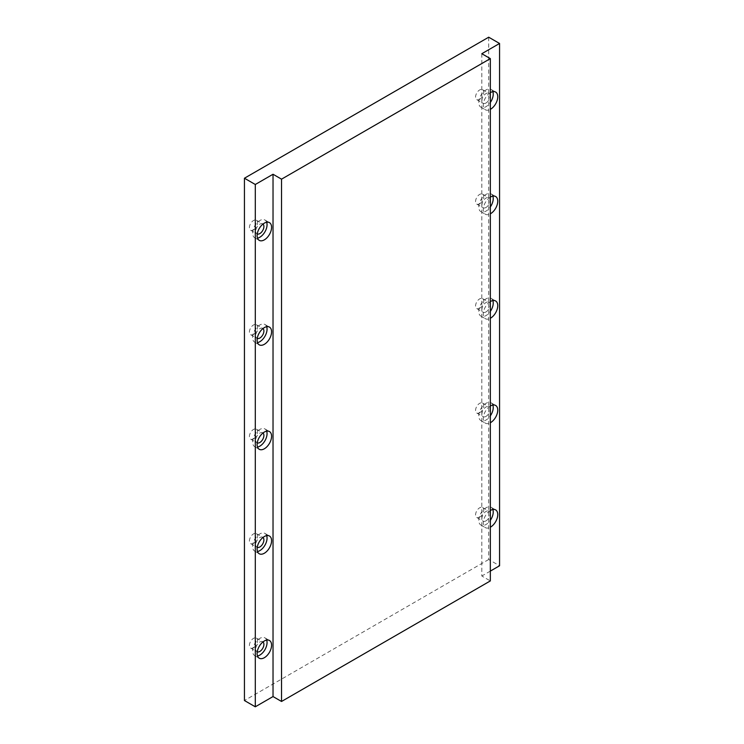 <?xml version="1.0" encoding="UTF-8"?>
<svg xmlns="http://www.w3.org/2000/svg" width="744" height="744" viewBox="0 0 744 744"><rect width="100%" height="100%" fill="white"/><g stroke="black" fill="none" stroke-linecap="round" stroke-linejoin="round"><path stroke-width="0.56" stroke-dasharray="3.72 2.79" d="M266.678 640.091A10.239 5.905 120 0 0 264.938 637.868A10.239 5.905 120 0 0 259.823 638.38A10.239 5.905 120 0 0 253.137 647.401A10.239 5.905 120 0 0 254.708 655.594A10.239 5.905 120 0 0 257.489 655.994M262.967 641.933A5.757 3.32 120 0 0 262.697 641.746A5.757 3.32 120 0 0 259.823 642.035A5.757 3.32 120 0 0 256.057 647.103A5.757 3.32 120 0 0 256.94 651.716A5.757 3.32 120 0 0 257.238 651.856M253.49 647.782A5.757 3.32 120 0 0 257.247 642.704A5.757 3.32 120 0 0 256.364 638.092A5.757 3.32 120 0 0 253.49 638.38A5.757 3.32 120 0 0 249.724 643.448A5.757 3.32 120 0 0 250.607 648.061A5.757 3.32 120 0 0 253.49 647.782M492.844 509.51A10.239 5.905 120 0 0 491.105 507.296A10.239 5.905 120 0 0 485.99 507.799A10.239 5.905 120 0 0 479.303 516.82A10.239 5.905 120 0 0 480.866 525.022A10.239 5.905 120 0 0 485.99 524.52A10.239 5.905 120 0 0 490.333 520.335M485.99 520.856A5.757 3.32 120 0 0 489.747 515.787A5.757 3.32 120 0 0 488.864 511.175A5.757 3.32 120 0 0 485.99 511.454A5.757 3.32 120 0 0 482.224 516.531A5.757 3.32 120 0 0 483.107 521.144A5.757 3.32 120 0 0 485.99 520.856M479.657 517.201A5.757 3.32 120 0 0 483.414 512.132A5.757 3.32 120 0 0 482.531 507.52A5.757 3.32 120 0 0 479.657 507.799A5.757 3.32 120 0 0 475.89 512.876A5.757 3.32 120 0 0 476.774 517.489A5.757 3.32 120 0 0 479.657 517.201M266.678 535.624A10.239 5.905 120 0 0 264.938 533.411A10.239 5.905 120 0 0 259.823 533.913A10.239 5.905 120 0 0 253.137 542.934A10.239 5.905 120 0 0 254.708 551.137A10.239 5.905 120 0 0 257.489 551.527M262.967 537.475A5.757 3.32 120 0 0 262.697 537.289A5.757 3.32 120 0 0 259.823 537.568A5.757 3.32 120 0 0 256.057 542.646A5.757 3.32 120 0 0 256.94 547.259A5.757 3.32 120 0 0 257.238 547.398M253.49 543.315A5.757 3.32 120 0 0 257.247 538.247A5.757 3.32 120 0 0 256.364 533.634A5.757 3.32 120 0 0 253.49 533.913A5.757 3.32 120 0 0 249.724 538.991A5.757 3.32 120 0 0 250.607 543.604A5.757 3.32 120 0 0 253.49 543.315M492.844 405.052A10.239 5.905 120 0 0 491.105 402.829A10.239 5.905 120 0 0 485.99 403.341A10.239 5.905 120 0 0 479.303 412.362A10.239 5.905 120 0 0 480.866 420.565A10.239 5.905 120 0 0 485.99 420.053A10.239 5.905 120 0 0 490.333 415.877M485.99 416.398A5.757 3.32 120 0 0 489.747 411.32A5.757 3.32 120 0 0 488.864 406.708A5.757 3.32 120 0 0 485.99 406.996A5.757 3.32 120 0 0 482.224 412.074A5.757 3.32 120 0 0 483.107 416.687A5.757 3.32 120 0 0 485.99 416.398M479.657 412.743A5.757 3.32 120 0 0 483.414 407.666A5.757 3.32 120 0 0 482.531 403.053A5.757 3.32 120 0 0 479.657 403.341A5.757 3.32 120 0 0 475.89 408.409A5.757 3.32 120 0 0 476.774 413.022A5.757 3.32 120 0 0 479.657 412.743M266.678 431.167A10.239 5.905 120 0 0 264.938 428.944A10.239 5.905 120 0 0 259.823 429.455A10.239 5.905 120 0 0 253.137 438.476A10.239 5.905 120 0 0 254.708 446.67A10.239 5.905 120 0 0 257.489 447.07M262.967 433.008A5.757 3.32 120 0 0 262.697 432.822A5.757 3.32 120 0 0 259.823 433.11A5.757 3.32 120 0 0 256.057 438.179A5.757 3.32 120 0 0 256.94 442.792A5.757 3.32 120 0 0 257.238 442.931M253.49 438.858A5.757 3.32 120 0 0 257.247 433.78A5.757 3.32 120 0 0 256.364 429.167A5.757 3.32 120 0 0 253.49 429.455A5.757 3.32 120 0 0 249.724 434.524A5.757 3.32 120 0 0 250.607 439.137A5.757 3.32 120 0 0 253.49 438.858M492.844 300.585A10.239 5.905 120 0 0 491.105 298.372A10.239 5.905 120 0 0 485.99 298.874A10.239 5.905 120 0 0 479.303 307.895A10.239 5.905 120 0 0 480.866 316.098A10.239 5.905 120 0 0 485.99 315.596A10.239 5.905 120 0 0 490.333 311.411M485.99 311.931A5.757 3.32 120 0 0 489.747 306.863A5.757 3.32 120 0 0 488.864 302.25A5.757 3.32 120 0 0 485.99 302.529A5.757 3.32 120 0 0 482.224 307.607A5.757 3.32 120 0 0 483.107 312.22A5.757 3.32 120 0 0 485.99 311.931M479.657 308.276A5.757 3.32 120 0 0 483.414 303.208A5.757 3.32 120 0 0 482.531 298.595A5.757 3.32 120 0 0 479.657 298.874A5.757 3.32 120 0 0 475.89 303.952A5.757 3.32 120 0 0 476.774 308.565A5.757 3.32 120 0 0 479.657 308.276M266.678 326.7A10.239 5.905 120 0 0 264.938 324.486A10.239 5.905 120 0 0 259.823 324.988A10.239 5.905 120 0 0 253.137 334.01A10.239 5.905 120 0 0 254.708 342.212A10.239 5.905 120 0 0 257.489 342.603M262.967 328.55A5.757 3.32 120 0 0 262.697 328.364A5.757 3.32 120 0 0 259.823 328.643A5.757 3.32 120 0 0 256.057 333.721A5.757 3.32 120 0 0 256.94 338.334A5.757 3.32 120 0 0 257.238 338.474M253.49 334.391A5.757 3.32 120 0 0 257.247 329.322A5.757 3.32 120 0 0 256.364 324.709A5.757 3.32 120 0 0 253.49 324.988A5.757 3.32 120 0 0 249.724 330.066A5.757 3.32 120 0 0 250.607 334.679A5.757 3.32 120 0 0 253.49 334.391M492.844 196.128A10.239 5.905 120 0 0 491.105 193.905A10.239 5.905 120 0 0 485.99 194.417A10.239 5.905 120 0 0 479.303 203.438A10.239 5.905 120 0 0 480.866 211.64A10.239 5.905 120 0 0 485.99 211.129A10.239 5.905 120 0 0 490.333 206.953M485.99 207.474A5.757 3.32 120 0 0 489.747 202.396A5.757 3.32 120 0 0 488.864 197.783A5.757 3.32 120 0 0 485.99 198.071A5.757 3.32 120 0 0 482.224 203.149A5.757 3.32 120 0 0 483.107 207.762A5.757 3.32 120 0 0 485.99 207.474M479.657 203.819A5.757 3.32 120 0 0 483.414 198.741A5.757 3.32 120 0 0 482.531 194.128A5.757 3.32 120 0 0 479.657 194.417A5.757 3.32 120 0 0 475.89 199.485A5.757 3.32 120 0 0 476.774 204.098A5.757 3.32 120 0 0 479.657 203.819M266.678 222.242A10.239 5.905 120 0 0 264.938 220.019A10.239 5.905 120 0 0 259.823 220.531A10.239 5.905 120 0 0 253.137 229.552A10.239 5.905 120 0 0 254.708 237.745A10.239 5.905 120 0 0 257.489 238.145M262.967 224.084A5.757 3.32 120 0 0 262.697 223.898A5.757 3.32 120 0 0 259.823 224.186A5.757 3.32 120 0 0 256.057 229.254A5.757 3.32 120 0 0 256.94 233.876A5.757 3.32 120 0 0 257.238 234.007M253.49 229.933A5.757 3.32 120 0 0 257.247 224.855A5.757 3.32 120 0 0 256.364 220.243A5.757 3.32 120 0 0 253.49 220.531A5.757 3.32 120 0 0 249.724 225.599A5.757 3.32 120 0 0 250.607 230.212A5.757 3.32 120 0 0 253.49 229.933M492.844 91.661A10.239 5.905 120 0 0 491.105 89.447A10.239 5.905 120 0 0 485.99 89.95A10.239 5.905 120 0 0 479.303 98.971A10.239 5.905 120 0 0 480.866 107.173A10.239 5.905 120 0 0 485.99 106.671A10.239 5.905 120 0 0 490.333 102.486M485.99 103.007A5.757 3.32 120 0 0 489.747 97.938A5.757 3.32 120 0 0 488.864 93.326A5.757 3.32 120 0 0 485.99 93.614A5.757 3.32 120 0 0 482.224 98.682A5.757 3.32 120 0 0 483.107 103.295A5.757 3.32 120 0 0 485.99 103.007M479.657 99.352A5.757 3.32 120 0 0 483.414 94.283A5.757 3.32 120 0 0 482.531 89.671A5.757 3.32 120 0 0 479.657 89.95A5.757 3.32 120 0 0 475.89 95.027A5.757 3.32 120 0 0 476.774 99.64A5.757 3.32 120 0 0 479.657 99.352M481.824 53.708L481.824 576.014L490.333 580.924M490.333 510.524A10.239 5.905 120 0 0 483.786 519.544A10.239 5.905 120 0 0 485.395 527.636A10.239 5.905 120 0 0 490.333 527.226M490.333 406.057A10.239 5.905 120 0 0 483.786 415.087A10.239 5.905 120 0 0 485.395 423.169A10.239 5.905 120 0 0 490.333 422.769M490.333 301.599A10.239 5.905 120 0 0 483.786 310.629A10.239 5.905 120 0 0 485.395 318.711A10.239 5.905 120 0 0 490.333 318.302M490.333 197.132A10.239 5.905 120 0 0 483.786 206.162A10.239 5.905 120 0 0 485.395 214.244A10.239 5.905 120 0 0 490.333 213.844M490.333 92.675A10.239 5.905 120 0 0 483.786 101.705A10.239 5.905 120 0 0 485.395 109.787A10.239 5.905 120 0 0 490.333 109.377M490.333 571.104L481.824 576.014M488.706 37.2L488.706 559.507L499.559 565.775M488.706 559.507L244.441 700.532M264.938 637.868L269.458 640.482M256.364 638.092L262.697 641.746M491.105 507.296L495.625 509.91M482.531 507.52L488.864 511.175M264.938 533.411L269.458 536.024M256.364 533.634L262.697 537.289M491.105 402.829L495.625 405.443M482.531 403.053L488.864 406.708M264.938 428.944L269.458 431.557M256.364 429.167L262.697 432.822M491.105 298.372L495.625 300.985M482.531 298.595L488.864 302.25M264.938 324.486L269.458 327.1M256.364 324.709L262.697 328.364M491.105 193.905L495.625 196.518M482.531 194.128L488.864 197.783M264.938 220.019L269.458 222.633M256.364 220.243L262.697 223.898M491.105 89.447L495.625 92.061M482.531 89.671L488.864 93.326M476.774 99.64L483.107 103.295M480.866 107.173L485.395 109.787M250.607 230.212L256.94 233.876M254.708 237.745L259.228 240.358M476.774 204.098L483.107 207.762M480.866 211.64L485.395 214.244M250.607 334.679L256.94 338.334M254.708 342.212L259.228 344.825M476.774 308.565L483.107 312.22M480.866 316.098L485.395 318.711M250.607 439.137L256.94 442.792M254.708 446.67L259.228 449.283M476.774 413.022L483.107 416.687M480.866 420.565L485.395 423.169M250.607 543.604L256.94 547.259M254.708 551.137L259.228 553.75M476.774 517.489L483.107 521.144M480.866 525.022L485.395 527.636M250.607 648.061L256.94 651.716M254.708 655.594L259.228 658.207"/><path stroke-width="1.12" d="M264.343 657.705A10.239 5.905 120 0 0 271.03 648.684A10.239 5.905 120 0 0 269.458 640.482A10.239 5.905 120 0 0 264.343 640.993A10.239 5.905 120 0 0 257.657 650.005A10.239 5.905 120 0 0 259.228 658.207A10.239 5.905 120 0 0 264.343 657.705M257.489 655.994A10.239 5.905 120 0 0 259.823 655.092A10.239 5.905 120 0 0 266.678 640.091M257.238 651.856A5.757 3.32 120 0 0 259.823 651.437A5.757 3.32 120 0 0 263.506 646.62A5.757 3.32 120 0 0 262.967 641.933M490.333 527.226A10.239 5.905 120 0 0 490.51 527.124A10.239 5.905 120 0 0 497.197 518.112A10.239 5.905 120 0 0 495.625 509.91A10.239 5.905 120 0 0 490.51 510.412A10.239 5.905 120 0 0 490.333 510.524M490.333 520.335A10.239 5.905 120 0 0 492.844 509.51M264.343 553.238A10.239 5.905 120 0 0 271.03 544.217A10.239 5.905 120 0 0 269.458 536.024A10.239 5.905 120 0 0 264.343 536.526A10.239 5.905 120 0 0 257.657 545.547A10.239 5.905 120 0 0 259.228 553.75A10.239 5.905 120 0 0 264.343 553.238M257.489 551.527A10.239 5.905 120 0 0 259.823 550.625A10.239 5.905 120 0 0 266.678 535.624M257.238 547.398A5.757 3.32 120 0 0 259.823 546.97A5.757 3.32 120 0 0 263.506 542.162A5.757 3.32 120 0 0 262.967 537.475M490.333 422.769A10.239 5.905 120 0 0 490.51 422.666A10.239 5.905 120 0 0 497.197 413.645A10.239 5.905 120 0 0 495.625 405.443A10.239 5.905 120 0 0 490.51 405.954A10.239 5.905 120 0 0 490.333 406.057M490.333 415.877A10.239 5.905 120 0 0 492.844 405.052M264.343 448.781A10.239 5.905 120 0 0 271.03 439.76A10.239 5.905 120 0 0 269.458 431.557A10.239 5.905 120 0 0 264.343 432.069A10.239 5.905 120 0 0 257.657 441.08A10.239 5.905 120 0 0 259.228 449.283A10.239 5.905 120 0 0 264.343 448.781M257.489 447.07A10.239 5.905 120 0 0 259.823 446.168A10.239 5.905 120 0 0 266.678 431.167M257.238 442.931A5.757 3.32 120 0 0 259.823 442.513A5.757 3.32 120 0 0 263.506 437.695A5.757 3.32 120 0 0 262.967 433.008M490.333 318.302A10.239 5.905 120 0 0 490.51 318.2A10.239 5.905 120 0 0 497.197 309.188A10.239 5.905 120 0 0 495.625 300.985A10.239 5.905 120 0 0 490.51 301.487A10.239 5.905 120 0 0 490.333 301.599M490.333 311.411A10.239 5.905 120 0 0 492.844 300.585M264.343 344.314A10.239 5.905 120 0 0 271.03 335.293A10.239 5.905 120 0 0 269.458 327.1A10.239 5.905 120 0 0 264.343 327.602A10.239 5.905 120 0 0 257.657 336.623A10.239 5.905 120 0 0 259.228 344.825A10.239 5.905 120 0 0 264.343 344.314M257.489 342.603A10.239 5.905 120 0 0 259.823 341.701A10.239 5.905 120 0 0 266.678 326.7M257.238 338.474A5.757 3.32 120 0 0 259.823 338.046A5.757 3.32 120 0 0 263.506 333.238A5.757 3.32 120 0 0 262.967 328.55M490.333 213.844A10.239 5.905 120 0 0 490.51 213.742A10.239 5.905 120 0 0 497.197 204.721A10.239 5.905 120 0 0 495.625 196.518A10.239 5.905 120 0 0 490.51 197.03A10.239 5.905 120 0 0 490.333 197.132M490.333 206.953A10.239 5.905 120 0 0 492.844 196.128M264.343 239.856A10.239 5.905 120 0 0 271.03 230.835A10.239 5.905 120 0 0 269.458 222.633A10.239 5.905 120 0 0 264.343 223.144A10.239 5.905 120 0 0 257.657 232.156A10.239 5.905 120 0 0 259.228 240.358A10.239 5.905 120 0 0 264.343 239.856M257.489 238.145A10.239 5.905 120 0 0 259.823 237.243A10.239 5.905 120 0 0 266.678 222.242M257.238 234.007A5.757 3.32 120 0 0 259.823 233.588A5.757 3.32 120 0 0 263.506 228.771A5.757 3.32 120 0 0 262.967 224.084M490.333 109.377A10.239 5.905 120 0 0 490.51 109.275A10.239 5.905 120 0 0 497.197 100.263A10.239 5.905 120 0 0 495.625 92.061A10.239 5.905 120 0 0 490.51 92.563A10.239 5.905 120 0 0 490.333 92.675M490.333 102.486A10.239 5.905 120 0 0 492.844 91.661M273.029 696.561L281.53 701.471L281.53 179.165L273.029 174.254L273.029 696.561L255.294 706.8L244.441 700.532L244.441 178.225L255.294 184.493L255.294 706.8M244.441 178.225L488.706 37.2L499.559 43.468L481.824 53.708L490.333 58.618L490.333 580.924L281.53 701.471M490.333 58.618L281.53 179.165M499.559 43.468L499.559 565.775L490.333 571.104M273.029 174.254L255.294 184.493"/></g></svg>
